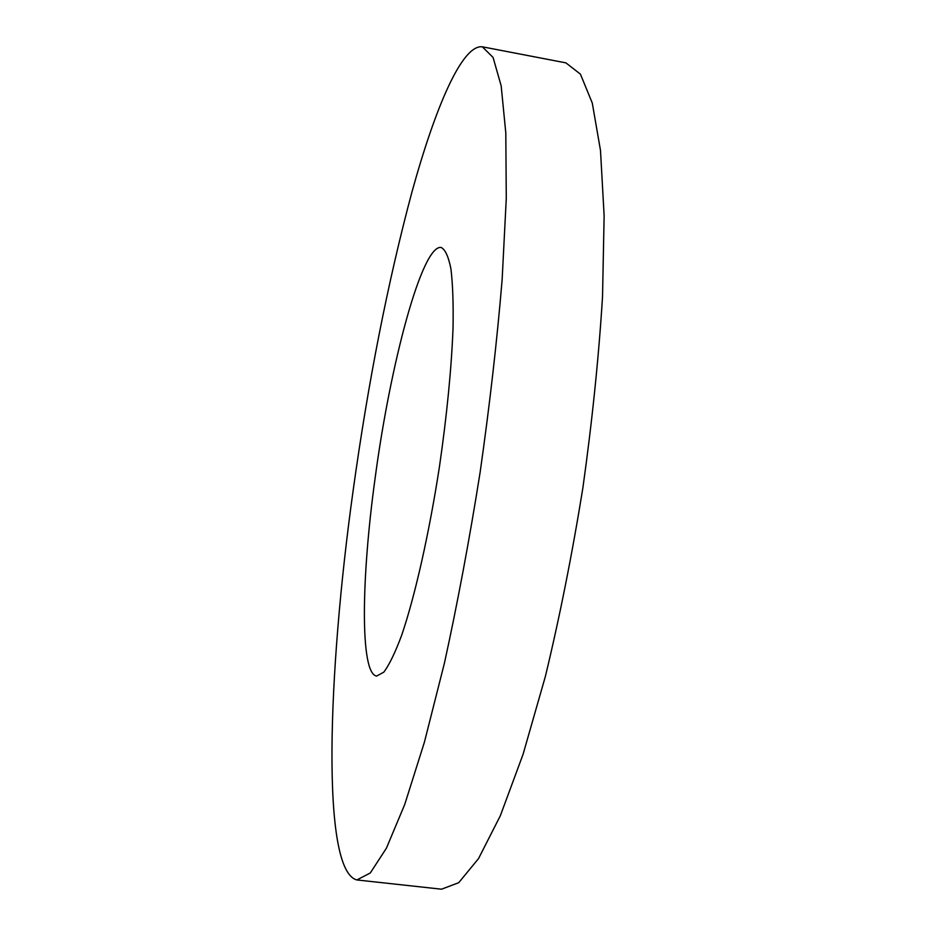 <?xml version="1.0" encoding="UTF-8"?>
<svg xmlns="http://www.w3.org/2000/svg" width="936" height="936" viewBox="0 0 936 936"><rect width="100%" height="100%" fill="white"/><g stroke="black" fill="none" stroke-linecap="round" stroke-linejoin="round"><path stroke-width="1.4" d="M353.094 490.862C327.67 673.007 320.943 870.831 356.885 879.945L370.305 872.96L386.416 848.18L404.715 804.515L424.406 742.189L444.413 663.179C457.517 603.346 469.416 539.768 480.098 472.481C489.703 405.019 497.039 340.774 502.129 279.724L506.282 198.327L505.803 132.959L501.169 85.843L493.073 57.424L482.309 46.8C461.974 44.483 435.275 107.441 411.84 192.418C387.761 282.438 368.187 381.923 353.094 490.862M375.102 478.296C361.261 578.167 359.88 673.826 376.646 676.061L383.807 672.153C389.271 664.876 395.249 652.497 401.743 635.041C414.987 596.162 429.156 533.614 439.499 466.374C446.928 414.823 451.445 368.761 453.036 328.173C453.469 303.767 452.767 283.994 450.93 268.866C448.508 256.675 445.255 249.538 441.172 247.467C421.949 244.378 390.207 364.303 375.102 478.296M356.885 879.945L441.535 889.2L458.71 882.695L478.542 858.569L500.339 815.724L523.048 754.369L545.372 676.447C559.611 617.374 572.118 554.533 582.871 487.948C592.195 421.141 598.747 357.423 602.527 296.759L604.13 215.725L600.491 150.404L592.277 103.042L580.425 74.143L565.917 62.876L482.309 46.8"/></g></svg>
